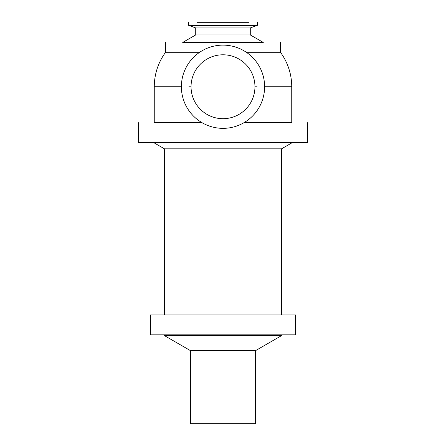 <?xml version="1.0" encoding="UTF-8"?>
<svg xmlns="http://www.w3.org/2000/svg" width="446" height="446" viewBox="0 0 446 446"><rect width="100%" height="100%" fill="white"/><g stroke="black" fill="none" stroke-linecap="round" stroke-linejoin="round"><path stroke-width="0.67" d="M223 118.692A31.95 31.95 0 0 1 191.05 86.741A31.95 31.95 0 0 1 223 54.786A31.95 31.95 0 0 1 254.95 86.741A31.95 31.95 0 0 1 223 118.692M226.128 54.942A31.95 31.95 0 0 1 250.134 103.611A31.95 31.95 0 0 1 195.866 103.611A31.95 31.95 0 0 1 219.872 54.942M197.333 22.3L248.667 22.3M160.181 122.717L202.083 122.717L154.249 122.717L154.266 86.792L181.383 86.792M264.617 86.792L291.734 86.792L291.751 122.717L243.917 122.717L285.819 122.717M246.32 52.271L280.439 52.271A58.314 58.314 0 0 1 291.734 86.741L264.617 86.741L291.734 86.792M154.266 86.792L181.383 86.741L154.266 86.741C154.372 74.047 158.135 62.563 165.561 52.271L199.68 52.271M182.726 42.437L223 42.437L182.726 42.437L195.722 34.933L250.278 34.933L263.274 42.437L223 42.437L263.274 42.437M223 27.942L250.278 27.942L257.375 25.355L188.625 25.355L195.722 27.942L223 27.942M223 128.353A41.617 41.617 180 0 0 259.042 65.93A41.617 41.617 180 0 0 186.958 65.93A41.617 41.617 180 0 0 223 128.353M281.532 148.83L281.532 314.96L164.468 314.96L164.468 148.83L281.532 148.83L292.342 142.586M138.422 122.717L138.422 142.586L307.578 142.586L307.578 122.717M190.514 350.668L255.486 350.668L255.486 423.7L190.514 423.7L190.514 350.668L164.468 335.632L281.532 335.632L281.532 334.829M169.452 314.96L150.508 314.96L150.508 334.829L295.492 334.829L295.492 314.96L276.548 314.96M150.508 314.96L295.492 314.96M257.097 86.792L254.95 86.792M191.05 86.792L188.903 86.792M250.278 34.933L250.278 27.942M195.722 34.933L195.722 27.942M188.63 22.3L188.625 25.355M257.37 22.3L257.375 25.355M280.456 52.271L280.456 42.437M165.544 52.271L165.544 42.437M164.468 148.83L153.658 142.586M164.468 335.632L164.468 334.829M255.486 350.668L281.532 335.632"/></g></svg>
